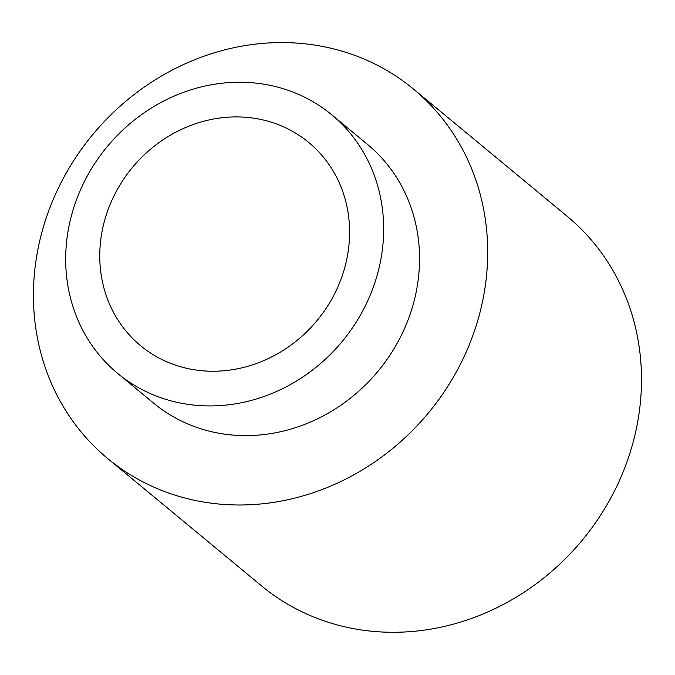 <?xml version="1.0" encoding="UTF-8"?>
<svg xmlns="http://www.w3.org/2000/svg" width="675" height="675" viewBox="0 0 675 675"><rect width="100%" height="100%" fill="white"/><g stroke="black" fill="none" stroke-linecap="round" stroke-linejoin="round"><path stroke-width="1.01" d="M52.599 200.947A239.802 218.033 129.6 0 1 413.463 89.049A239.802 218.033 129.6 0 1 428.532 412.805A239.802 218.033 129.6 0 1 107.662 458.519A239.802 218.033 129.6 0 1 52.599 200.947M413.463 89.049L567.262 216.346A239.802 218.033 129.6 0 1 582.331 540.101A239.802 218.033 129.6 0 1 261.461 585.816L107.662 458.519M117.644 373.393L153.529 403.093A167.864 152.626 -50.4 0 0 378.135 371.098A167.864 152.626 -50.4 0 0 367.588 144.467L331.703 114.767A167.864 152.626 -50.4 0 0 79.102 193.092A167.864 152.626 -50.4 0 0 117.644 373.393A167.864 152.626 -50.4 0 0 342.25 341.398A167.864 152.626 -50.4 0 0 331.703 114.767M110.295 204.019A131.887 119.922 129.6 0 1 308.77 142.476A131.887 119.922 129.6 0 1 317.056 320.541A131.887 119.922 129.6 0 1 140.577 345.684A131.887 119.922 129.6 0 1 110.295 204.019"/></g></svg>
